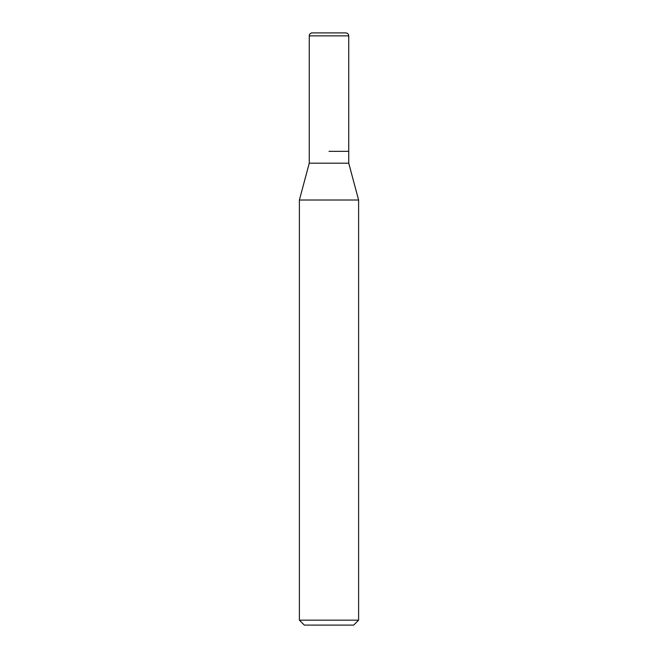 <?xml version="1.0" encoding="UTF-8"?>
<svg xmlns="http://www.w3.org/2000/svg" width="658" height="658" viewBox="0 0 658 658"><rect width="100%" height="100%" fill="white"/><g stroke="black" fill="none" stroke-linecap="round" stroke-linejoin="round"><path stroke-width="0.99" d="M329 151.34L348.74 151.34L329 151.34M309.26 151.34L309.26 163.184L348.74 163.184L348.74 35.861C348.584 34.076 347.597 33.089 345.779 32.9L312.221 32.9A2.961 2.961 0 0 0 309.26 35.861L309.26 151.34L309.26 35.861C309.416 34.076 310.403 33.089 312.221 32.9M348.74 163.184L358.61 200.016L299.39 200.016L309.26 163.184M358.61 620.165L353.675 625.1L304.325 625.1L299.39 620.165L358.61 620.165L358.61 200.016M348.74 35.861L309.26 35.861M299.39 620.165L299.39 200.016"/></g></svg>
